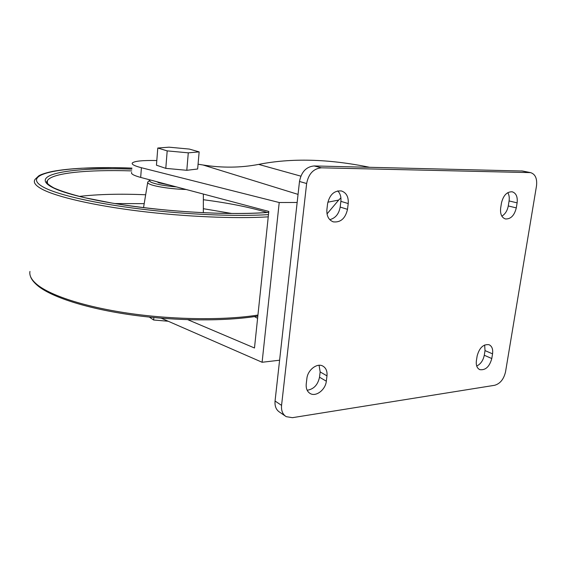 <?xml version="1.0" encoding="UTF-8"?>
<svg xmlns="http://www.w3.org/2000/svg" width="565" height="565" viewBox="0 0 565 565"><rect width="100%" height="100%" fill="white"/><g stroke="black" fill="none" stroke-linecap="round" stroke-linejoin="round"><path stroke-width="0.85" d="M297.155 202.468L279.216 202.524L141.405 167.727C134.484 165.933 131.454 164.359 132.316 163.003C134.413 161.082 142.578 160.262 156.816 160.538M198.068 164.203L203.054 165.001C222.172 168.031 240.711 167.833 258.657 164.401L300.848 176.153M199.148 151.886L197.651 168.999L186.803 170.305L165.792 168.363L156.449 165.192L157.783 148.023L169.055 147.183L189.332 149.075L199.148 151.886L188.286 152.84L167.191 150.876L157.783 148.023M131.638 172.396C130.776 173.865 133.785 175.538 140.685 177.424L268.813 211.423L254.483 347.991L187.848 319.705M369.51 167.268C328.35 158.871 291.399 157.918 258.657 164.401M327.834 202.206L338.696 200.059L327.015 213.923M161.23 318.194L262.103 362.264L279.597 360.216M262.103 362.264L279.216 202.524M340.9 197.835L338.682 200.059M321.4 167.812C313.469 168.603 308.547 173.843 306.64 183.526L281.561 405.38C281.123 410.642 282.67 414.399 286.201 416.652L292.409 417.683L494.629 385.295C500.166 383.699 503.803 379.2 505.548 371.791L536.489 186.005C537.315 178.625 535.345 174.161 530.584 172.622L321.4 167.812L314.126 165.948C306.244 166.717 301.364 171.894 299.492 181.471L275.056 401.023C274.632 406.228 276.172 409.957 279.689 412.196L285.17 415.946M522.568 171.026L314.126 165.948M501.48 202.927L500.668 208.033C500.046 213.958 501.635 217.596 505.428 218.952C510.767 219.192 514.383 215.512 516.29 207.899L517.116 202.856C517.773 196.818 516.135 193.124 512.194 191.789C506.918 191.655 503.351 195.363 501.48 202.927M501.854 216.155C505.216 214.1 507.356 210.696 508.274 205.943L509.079 200.942C509.559 197.658 509.129 194.89 507.787 192.651M476.719 366.056C480.667 364.065 483.188 360.463 484.276 355.251L485.024 350.597L484.636 344.989M492.553 353.845C493.139 349.156 491.96 346.105 489.015 344.699C483.358 344.014 479.41 347.75 477.157 355.894L476.401 360.647C475.843 365.237 476.98 368.239 479.805 369.644C485.505 370.428 489.502 366.727 491.79 358.542L492.553 353.845L485.024 350.597M327.601 203.633L326.902 209.509C326.492 215.929 328.639 220.046 333.336 221.868C340.646 222.645 345.37 218.464 347.503 209.333L348.217 203.548C348.669 196.924 346.416 192.722 341.458 190.956C334.275 190.391 329.656 194.614 327.601 203.633M329.769 219.658C335.433 218.175 338.901 213.98 340.179 207.072L340.872 201.352C341.309 196.987 340.264 193.505 337.729 190.899M307.155 390.253C313.73 389.25 317.848 384.899 319.507 377.208L320.15 371.925L319.077 365.287M326.98 375.866C327.403 371.12 325.977 367.829 322.686 365.993C316.916 362.786 307.621 370.096 306.88 378.543L306.237 383.946C305.849 388.529 307.198 391.743 310.298 393.586C316.11 397.033 325.546 389.666 326.323 381.198L326.98 375.866L320.15 371.925M156.999 181.753L158.85 182.813L169.571 185.087M153.857 317.537L153.659 320.009L149.287 317.078M168.215 321.245L153.659 320.009M165.792 168.363L167.191 150.876M186.803 170.305L188.286 152.84M203.054 165.001L298.052 194.388M140.685 177.424L141.405 167.727M254.49 316.605L257.598 318.3M299.492 181.471L306.64 183.526M275.056 401.023L281.561 405.38M521.46 170.898L529.617 172.523M509.079 200.942L517.116 202.856M508.274 205.943L516.29 207.899M484.276 355.251L491.79 358.542M340.872 201.352L348.217 203.548M340.179 207.072L347.503 209.333M319.507 377.208L326.323 381.198M150.445 180.009C148.969 180.765 149.591 181.676 152.31 182.742C157.466 184.557 165.517 185.949 176.45 186.909M150.099 179.917L147.783 182.029C147.281 182.749 148.178 183.561 150.459 184.458C156.357 186.838 173.024 189.204 186.146 189.487M231.918 213.499L203.344 208.697M144.195 203.661L114.801 203.548M267.153 212.447C249.73 207.242 228.458 202.997 203.351 199.72M145.671 194.763C120.091 193.689 97.978 194.24 79.333 196.422M131.744 170.898C88.204 169.507 51.14 172.883 47.34 180.828L47.142 182.968M131.871 169.147C72.617 166.929 26.039 174.211 53.131 187.778C67.489 194.967 103.939 203.089 148.298 208.21C192.644 213.316 239.963 214.792 268.714 212.384M268.241 216.854C235.471 218.853 185.129 216.762 139.35 211.126C93.564 205.476 56.966 196.931 42.474 189.402C35.298 185.603 32.862 182.213 35.171 179.246L38.724 175.885C39.995 175.023 43.943 173.236 52.538 171.407C60.66 169.895 70.526 168.829 82.144 168.222L112.258 167.657L131.949 168.109C68.21 165.481 15.94 172.989 44.515 187.721C58.986 195.13 95.556 203.548 141.081 209.092C186.598 214.629 236.41 216.635 268.481 214.615M29.945 271.44C29.147 275.699 31.682 280.198 37.537 284.937C51.514 296.095 87.074 307.494 131.694 313.723C176.315 319.938 225.583 320.228 257.944 315.058M522.42 170.997L530.584 172.622M479.452 369.482L479.805 369.644M309.514 393.099L310.298 393.586M332.806 221.692L333.336 221.868M147.677 182.636L143.538 207.609M203.358 194.049L203.336 212.68M47.439 183.406L47.34 180.828C45.504 182.078 47.665 184.444 53.837 187.919C61.062 191.132 71.296 194.381 84.524 197.672L112.047 203.089C127.464 205.618 143.891 207.779 161.343 209.573C202.002 213.598 242.978 214.495 268.721 212.32M257.831 316.082C225.767 321.365 176.944 321.181 132.549 315.051C88.098 308.871 52.651 297.564 38.286 286.173C33.956 282.613 31.343 279.322 30.446 276.306"/></g></svg>
